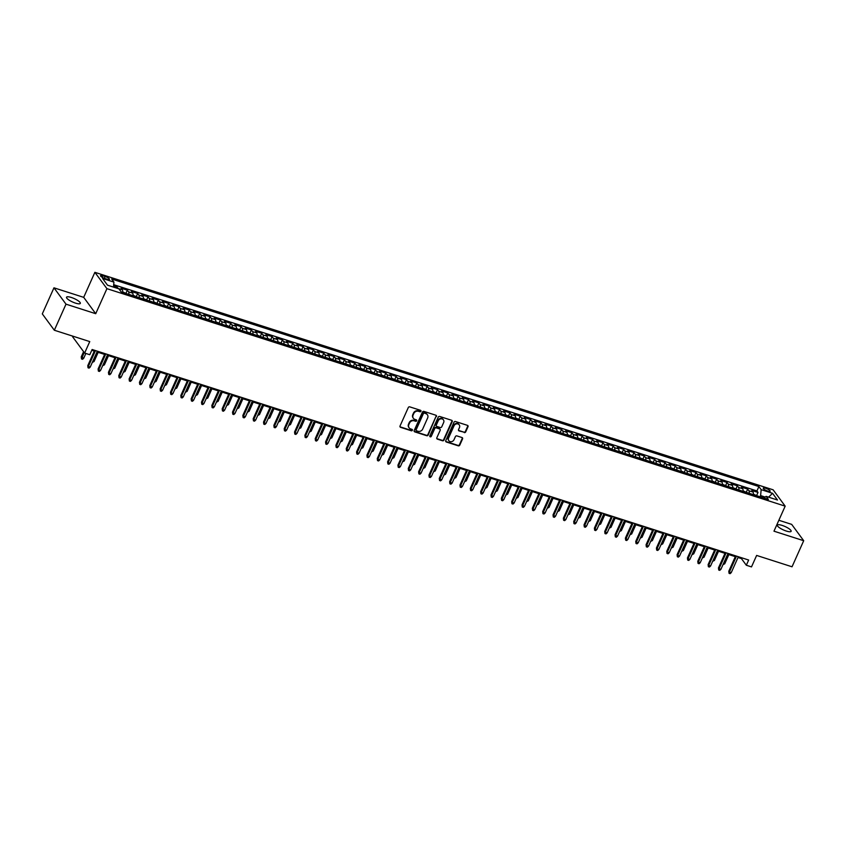 <?xml version="1.0" encoding="UTF-8"?>
<svg xmlns="http://www.w3.org/2000/svg" width="846" height="846" viewBox="0 0 846 846"><rect width="100%" height="100%" fill="white"/><g stroke="black" fill="none" stroke-linecap="round" stroke-linejoin="round"><path stroke-width="1.27" d="M420.938 411.262A0.814 0.719 143.6 0 0 420.547 410.321L409.76 406.863A1.163 1.026 143.6 0 0 408.29 407.56L400.042 425.982A1.163 1.026 143.6 0 0 400.602 427.336L411.389 430.794A0.814 0.719 143.6 0 0 412.023 429.356L410.627 428.911A3.701 3.278 143.6 0 1 408.851 424.597L409.538 423.053A3.701 3.278 143.6 0 1 414.244 420.822L415.64 421.276A0.814 0.719 143.6 0 0 416.613 420.071A0.814 0.719 143.6 0 0 416.285 419.838L414.889 419.394A3.701 3.278 143.6 0 1 413.112 415.069L413.789 413.535A3.701 3.278 143.6 0 1 418.506 411.304L419.902 411.748A0.814 0.719 143.6 0 0 420.938 411.262M413.218 418.083A3.701 3.278 143.6 0 1 412.785 414.635L413.472 413.102A3.701 3.278 143.6 0 1 418.178 410.86L419.574 411.315A0.814 0.719 143.6 0 0 420.663 410.373M399.999 426.754A1.163 1.026 143.6 0 0 400.274 426.892L411.061 430.35A0.814 0.719 143.6 0 0 412.15 429.408M408.956 427.6A3.701 3.278 143.6 0 1 408.523 424.153L409.21 422.619A3.701 3.278 143.6 0 1 413.927 420.377L415.323 420.832A0.814 0.719 143.6 0 0 416.401 419.891M782.159 525.408A7.551 1.893 24.1 0 0 777.347 525.155A7.551 1.893 24.1 0 0 786.325 531.055A7.551 1.893 24.1 0 0 791.137 531.32A7.551 1.893 24.1 0 0 782.159 525.408M71.339 297.475A7.551 1.893 24.1 0 0 66.527 297.221A7.551 1.893 24.1 0 0 75.506 303.122A7.551 1.893 24.1 0 0 80.317 303.386A7.551 1.893 24.1 0 0 71.339 297.475M765.672 488.269A3.775 0.941 24.1 0 0 763.272 488.142A3.775 0.941 24.1 0 0 767.756 491.092A3.775 0.941 24.1 0 0 770.167 491.219A3.775 0.941 24.1 0 0 765.672 488.269M464.232 432.581A1.163 1.026 143.6 0 0 465.702 431.883L468.007 426.712A1.163 1.026 143.6 0 0 467.457 425.358L455.476 421.52A1.163 1.026 143.6 0 0 454.006 422.217L445.768 440.65A1.163 1.026 143.6 0 0 446.318 441.993L458.299 445.831A1.163 1.026 143.6 0 0 459.769 445.133L462.561 438.894A1.163 1.026 143.6 0 0 462.011 437.541L456.882 435.902A1.163 1.026 143.6 0 0 455.412 436.599L454.027 439.698A3.098 2.739 143.6 0 1 448.592 437.953L454.016 425.824A3.098 2.739 143.6 0 1 459.452 427.568L458.543 429.588A1.163 1.026 143.6 0 0 459.103 430.931L463.904 432.137A1.163 1.026 143.6 0 0 465.374 431.439L467.69 426.268A1.163 1.026 143.6 0 0 467.732 425.506M65.999 304.158L95.725 313.697L83.691 297.348L53.964 287.82L65.999 304.158L54.334 330.236L89.75 341.583L84.621 353.057L89.792 354.717L92.119 349.504L748.657 560.031L746.331 565.244L751.491 566.905L756.631 555.431L792.036 566.788L803.7 540.71L791.666 524.372L778.859 520.269M95.725 313.697L106.924 288.666L785.173 506.151L773.974 531.182L803.7 540.71M436.451 416.592A1.163 1.026 143.6 0 0 435.891 415.238L423.92 411.399A1.163 1.026 143.6 0 0 422.45 412.097L414.202 430.519A1.163 1.026 143.6 0 0 414.762 431.872L426.733 435.711A1.163 1.026 143.6 0 0 428.213 435.013L436.124 416.147A1.163 1.026 143.6 0 0 436.176 415.386M439.698 416.465L451.679 420.303A1.163 1.026 143.6 0 1 452.229 421.646L443.991 440.079A1.163 1.026 143.6 0 1 442.521 440.777L437.393 439.127A1.163 1.026 143.6 0 1 436.832 437.784L440.174 430.307A1.163 1.026 143.6 0 0 439.624 428.964L436.219 427.865A1.163 1.026 143.6 0 0 434.749 428.562L431.27 436.346A0.814 0.719 143.6 0 1 429.842 435.891L438.228 417.163A1.163 1.026 143.6 0 1 439.698 416.465M54.334 330.236L42.3 313.887L53.964 287.82M756.705 495.375L758.027 492.425L751.819 490.437L753.003 492.044L748.869 490.722A4.716 1.851 107.8 0 1 749.228 493.313M746.362 492.065L747.684 489.104L741.477 487.116L742.672 488.734L738.537 487.402A4.716 1.851 107.8 0 1 738.896 490.003M736.02 488.745L737.342 485.794L731.145 483.806L732.329 485.414L728.195 484.092A4.716 1.851 107.8 0 1 728.554 486.683M725.688 485.435L727.01 482.474L720.803 480.486L721.987 482.104L717.852 480.771A4.716 1.851 107.8 0 1 718.212 483.373M715.346 482.114L716.668 479.164L710.46 477.176L711.655 478.783L707.51 477.461A4.716 1.851 107.8 0 1 707.88 480.052M705.004 478.804L706.325 475.843L700.128 473.855L701.313 475.473L697.178 474.141A4.716 1.851 107.8 0 1 697.538 476.742M694.672 475.484L695.983 472.533L689.786 470.545L690.971 472.153L686.836 470.831A4.716 1.851 107.8 0 1 687.195 473.422M684.329 472.174L685.651 469.213L679.444 467.225L680.628 468.832L676.493 467.51A4.716 1.851 107.8 0 1 676.863 470.112M673.987 468.853L675.309 465.903L669.101 463.915L670.296 465.522L666.162 464.2A4.716 1.851 107.8 0 1 666.521 466.791M663.645 465.543L664.967 462.582L658.77 460.594L659.954 462.202L655.819 460.88A4.716 1.851 107.8 0 1 656.179 463.471M653.313 462.223L654.635 459.272L648.427 457.284L649.612 458.892L645.477 457.57A4.716 1.851 107.8 0 1 645.836 460.161M642.971 458.902L644.292 455.952L638.085 453.964L639.28 455.571L635.145 454.249A4.716 1.851 107.8 0 1 635.505 456.84M632.628 455.592L633.95 452.642L627.753 450.654L628.938 452.261L624.803 450.939A4.716 1.851 107.8 0 1 625.162 453.53M622.296 452.272L623.618 449.321L617.411 447.333L618.595 448.94L614.46 447.619A4.716 1.851 107.8 0 1 614.82 450.209M611.954 448.962L613.276 446.011L607.068 444.013L608.263 445.631L604.118 444.309A4.716 1.851 107.8 0 1 604.488 446.9M601.612 445.641L602.934 442.691L596.737 440.703L597.921 442.31L593.786 440.988A4.716 1.851 107.8 0 1 594.146 443.579M591.28 442.331L592.591 439.381L586.394 437.382L587.579 439L583.444 437.668A4.716 1.851 107.8 0 1 583.803 440.269M580.938 439.011L582.26 436.06L576.052 434.072L577.236 435.679L573.102 434.358A4.716 1.851 107.8 0 1 573.472 436.948M570.595 435.701L571.917 432.75L565.71 430.751L566.905 432.369L562.77 431.037A4.716 1.851 107.8 0 1 563.129 433.638M560.253 432.38L561.575 429.43L555.378 427.442L556.562 429.049L552.427 427.727A4.716 1.851 107.8 0 1 552.787 430.318M549.921 429.07L551.243 426.12L545.036 424.121L546.22 425.739L542.085 424.406A4.716 1.851 107.8 0 1 542.445 427.008M539.579 425.75L540.901 422.799L534.693 420.811L535.888 422.418L531.753 421.097A4.716 1.851 107.8 0 1 532.113 423.687M529.236 422.44L530.558 419.489L524.361 417.49L525.546 419.108L521.411 417.776A4.716 1.851 107.8 0 1 521.771 420.377M518.905 419.119L520.227 416.169L514.019 414.18L515.203 415.788L511.069 414.466A4.716 1.851 107.8 0 1 511.428 417.057M508.562 415.809L509.884 412.848L503.677 410.86L504.872 412.478L500.726 411.145A4.716 1.851 107.8 0 1 501.096 413.747M498.22 412.488L499.542 409.538L493.345 407.55L494.529 409.157L490.394 407.835A4.716 1.851 107.8 0 1 490.754 410.426M487.888 409.178L489.21 406.217L483.003 404.229L484.187 405.847L480.052 404.515A4.716 1.851 107.8 0 1 480.412 407.116M477.546 405.858L478.868 402.908L472.66 400.919L473.845 402.527L469.71 401.205A4.716 1.851 107.8 0 1 470.08 403.796M467.204 402.548L468.525 399.587L462.318 397.599L463.513 399.217L459.378 397.884A4.716 1.851 107.8 0 1 459.738 400.486M456.861 399.227L458.183 396.277L451.986 394.289L453.17 395.896L449.036 394.574A4.716 1.851 107.8 0 1 449.395 397.165M446.529 395.917L447.851 392.956L441.644 390.968L442.828 392.586L438.693 391.254A4.716 1.851 107.8 0 1 439.053 393.855M436.187 392.597L437.509 389.646L431.301 387.658L432.496 389.266L428.362 387.944A4.716 1.851 107.8 0 1 428.721 390.535M425.845 389.287L427.167 386.326L420.97 384.338L422.154 385.956L418.019 384.623A4.716 1.851 107.8 0 1 418.379 387.225M415.513 385.966L416.835 383.016L410.627 381.028L411.812 382.635L407.677 381.313A4.716 1.851 107.8 0 1 408.036 383.904M405.171 382.656L406.492 379.695L400.285 377.707L401.48 379.325L397.345 377.993A4.716 1.851 107.8 0 1 397.705 380.594M394.828 379.336L396.15 376.385L389.953 374.397L391.138 376.005L387.003 374.683A4.716 1.851 107.8 0 1 387.362 377.274M384.496 376.026L385.818 373.065L379.611 371.077L380.795 372.695L376.66 371.362A4.716 1.851 107.8 0 1 377.02 373.964M374.154 372.705L375.476 369.755L369.268 367.767L370.453 369.374L366.318 368.052A4.716 1.851 107.8 0 1 366.688 370.643M363.812 369.395L365.134 366.434L358.926 364.446L360.121 366.064L355.986 364.732A4.716 1.851 107.8 0 1 356.346 367.333M353.469 366.075L354.791 363.124L348.594 361.136L349.779 362.744L345.644 361.422A4.716 1.851 107.8 0 1 346.003 364.013M343.138 362.765L344.459 359.804L338.252 357.816L339.436 359.434L335.302 358.101A4.716 1.851 107.8 0 1 335.661 360.703M332.795 359.444L334.117 356.494L327.91 354.506L329.105 356.113L324.97 354.791A4.716 1.851 107.8 0 1 325.329 357.382M322.453 356.134L323.775 353.173L317.578 351.185L318.762 352.803L314.627 351.471A4.716 1.851 107.8 0 1 314.987 354.072M312.121 352.814L313.443 349.863L307.235 347.875L308.42 349.483L304.285 348.161A4.716 1.851 107.8 0 1 304.645 350.752M301.779 349.504L303.101 346.543L296.893 344.555L298.088 346.173L293.953 344.84A4.716 1.851 107.8 0 1 294.313 347.442M291.436 346.183L292.758 343.233L286.561 341.245L287.746 342.852L283.611 341.53A4.716 1.851 107.8 0 1 283.97 344.121M281.105 342.873L282.427 339.912L276.219 337.924L277.403 339.542L273.269 338.21A4.716 1.851 107.8 0 1 273.628 340.811M270.762 339.553L272.084 336.602L265.877 334.614L267.061 336.222L262.926 334.9A4.716 1.851 107.8 0 1 263.296 337.491M260.42 336.243L261.742 333.282L255.534 331.294L256.729 332.912L252.594 331.579A4.716 1.851 107.8 0 1 252.954 334.181M250.078 332.922L251.399 329.972L245.203 327.984L246.387 329.591L242.252 328.269A4.716 1.851 107.8 0 1 242.612 330.86M239.746 329.612L241.068 326.651L234.86 324.663L236.045 326.27L231.91 324.949A4.716 1.851 107.8 0 1 232.269 327.55M229.403 326.292L230.725 323.341L224.518 321.353L225.713 322.961L221.578 321.639A4.716 1.851 107.8 0 1 221.938 324.23M219.061 322.982L220.383 320.021L214.186 318.033L215.37 319.64L211.236 318.318A4.716 1.851 107.8 0 1 211.595 320.909M208.729 319.661L210.051 316.711L203.844 314.723L205.028 316.33L200.893 315.008A4.716 1.851 107.8 0 1 201.253 317.599M198.387 316.351L199.709 313.39L193.501 311.402L194.696 313.009L190.561 311.688A4.716 1.851 107.8 0 1 190.921 314.278M188.045 313.031L189.367 310.08L183.17 308.092L184.354 309.699L180.219 308.378A4.716 1.851 107.8 0 1 180.579 310.968M177.713 309.71L179.035 306.76L172.827 304.772L174.012 306.379L169.877 305.057A4.716 1.851 107.8 0 1 170.236 307.648M167.371 306.4L168.692 303.45L162.485 301.451L163.669 303.069L159.534 301.747A4.716 1.851 107.8 0 1 159.905 304.338M157.028 303.08L158.35 300.129L152.143 298.141L153.338 299.748L149.203 298.427A4.716 1.851 107.8 0 1 149.562 301.017M146.686 299.77L148.008 296.819L141.811 294.82L142.995 296.438L138.86 295.106A4.716 1.851 107.8 0 1 139.22 297.707M136.354 296.449L137.676 293.499L131.468 291.51L132.653 293.118L128.518 291.796A4.716 1.851 107.8 0 1 128.878 294.387M126.012 293.139L127.334 290.189L121.126 288.19L122.321 289.808A4.716 1.851 107.8 0 1 122.681 292.399M104.883 278.503L107.156 279.233A3.659 0.92 24.1 0 0 109.483 279.349A3.659 0.92 24.1 0 0 105.137 276.494L102.863 275.764A3.659 0.92 24.1 0 0 100.537 275.637A3.659 0.92 24.1 0 0 104.883 278.503M106.924 288.666L94.879 272.327L773.128 489.813L785.173 506.151M758.027 492.425L756.937 490.944L758.894 486.566L111.661 279.021L113.935 282.109L113.47 287.09M758.894 486.566L761.167 489.654L772.546 493.303L777.485 500.018L766.116 496.369L768.39 499.457L121.158 291.912L118.884 288.824L107.505 285.176L102.567 278.461L113.935 282.109M116.462 288.052L116.991 286.868L118.186 288.475A4.716 1.851 107.8 0 1 118.281 288.634M127.334 290.189L128.518 291.796M137.676 293.499L138.86 295.106M148.008 296.819L149.203 298.427M158.35 300.129L159.534 301.747M168.692 303.45L169.877 305.057M179.035 306.76L180.219 308.378M189.367 310.08L190.561 311.688M199.709 313.39L200.893 315.008M210.051 316.711L211.236 318.318M220.383 320.021L221.578 321.639M230.725 323.341L231.91 324.949M241.068 326.651L242.252 328.269M251.399 329.972L252.594 331.579M261.742 333.282L262.926 334.9M272.084 336.602L273.269 338.21M282.427 339.912L283.611 341.53M292.758 343.233L293.953 344.84M303.101 346.543L304.285 348.161M313.443 349.863L314.627 351.471M323.775 353.173L324.97 354.791M334.117 356.494L335.302 358.101M344.459 359.804L345.644 361.422M354.791 363.124L355.986 364.732M365.134 366.434L366.318 368.052M375.476 369.755L376.66 371.362M385.818 373.065L387.003 374.683M396.15 376.385L397.345 377.993M406.492 379.695L407.677 381.313M416.835 383.016L418.019 384.623M427.167 386.326L428.362 387.944M437.509 389.646L438.693 391.254M447.851 392.956L449.036 394.574M458.183 396.277L459.378 397.884M468.525 399.587L469.71 401.205M478.868 402.908L480.052 404.515M489.21 406.217L490.394 407.835M499.542 409.538L500.726 411.145M509.884 412.848L511.069 414.466M520.227 416.169L521.411 417.776M530.558 419.489L531.753 421.097M540.901 422.799L542.085 424.406M551.243 426.12L552.427 427.727M561.575 429.43L562.77 431.037M571.917 432.75L573.102 434.358M582.26 436.06L583.444 437.668M592.591 439.381L593.786 440.988M602.934 442.691L604.118 444.309M613.276 446.011L614.46 447.619M623.618 449.321L624.803 450.939M633.95 452.642L635.145 454.249M644.292 455.952L645.477 457.57M654.635 459.272L655.819 460.88M664.967 462.582L666.162 464.2M675.309 465.903L676.493 467.51M685.651 469.213L686.836 470.831M695.983 472.533L697.178 474.141M706.325 475.843L707.51 477.461M716.668 479.164L717.852 480.771M727.01 482.474L728.195 484.092M737.342 485.794L738.537 487.402M747.684 489.104L748.869 490.722M756.937 490.944L113.692 284.679M116.991 286.868L113.586 285.779M765.196 497.067L760.607 495.587L760.068 496.792M72.83 336.158L72.576 336.719L84.621 353.057M83.691 297.348L94.879 272.327M738.008 557.514L741.445 558.614L746.331 565.244M91.77 350.286L94.297 351.101M96.973 351.957L104.629 354.421M107.315 355.278L114.971 357.731M117.657 358.588L125.314 361.052M127.989 361.908L135.646 364.362M138.332 365.218L145.988 367.682M148.674 368.539L156.33 370.992M159.016 371.849L166.662 374.313M169.348 375.169L177.004 377.623M179.69 378.479L187.347 380.943M190.033 381.8L197.689 384.253M200.365 385.12L208.021 387.574M210.707 388.43L218.363 390.884M221.049 391.751L228.706 394.204M231.381 395.061L239.037 397.514M241.723 398.381L249.38 400.835M252.066 401.691L259.722 404.145M262.408 405.012L270.054 407.465M272.74 408.322L280.396 410.775M283.082 411.642L290.738 414.096M293.425 414.952L301.081 417.406M303.756 418.273L311.413 420.726M314.099 421.583L321.755 424.036M324.441 424.904L332.097 427.357M334.773 428.213L342.429 430.667M345.115 431.534L352.771 433.987M355.457 434.844L363.114 437.297M365.8 438.165L373.446 440.618M376.132 441.475L383.788 443.928M386.474 444.795L394.13 447.248M396.816 448.105L404.473 450.558M407.148 451.426L414.804 453.879M417.49 454.736L425.147 457.189M427.833 458.056L435.489 460.51M438.165 461.366L445.821 463.82M448.507 464.687L456.163 467.14M458.849 467.997L466.506 470.45M469.192 471.317L476.837 473.771M479.523 474.627L487.18 477.081M489.866 477.948L497.522 480.401M500.208 481.258L507.864 483.711M510.54 484.578L518.196 487.032M520.882 487.888L528.539 490.342M531.225 491.209L538.881 493.662M541.556 494.519L549.213 496.983M551.899 497.839L559.555 500.293M562.241 501.149L569.897 503.613M572.583 504.47L580.229 506.923M582.915 507.78L590.571 510.244M593.258 511.1L600.914 513.554M603.6 514.41L611.256 516.874M613.932 517.731L621.588 520.184M624.274 521.041L631.93 523.505M634.616 524.361L642.273 526.815M644.948 527.671L652.604 530.135M655.29 530.992L662.947 533.445M665.633 534.312L673.289 536.766M675.975 537.622L683.621 540.076M686.307 540.943L693.963 543.396M696.649 544.253L704.306 546.706M706.992 547.573L714.648 550.027M717.323 550.883L724.98 553.337M727.666 554.204L735.322 556.657M741.794 557.831L741.445 558.614M133.023 295.719A4.716 1.851 -72.2 0 0 132.653 293.118M143.355 299.029A4.716 1.851 -72.2 0 0 142.995 296.438M153.697 302.35A4.716 1.851 -72.2 0 0 153.338 299.748M164.039 305.66A4.716 1.851 -72.2 0 0 163.669 303.069M174.371 308.98A4.716 1.851 -72.2 0 0 174.012 306.379M184.714 312.29A4.716 1.851 -72.2 0 0 184.354 309.699M195.056 315.611A4.716 1.851 -72.2 0 0 194.696 313.009M205.388 318.921A4.716 1.851 -72.2 0 0 205.028 316.33M215.73 322.241A4.716 1.851 -72.2 0 0 215.37 319.64M226.072 325.551A4.716 1.851 -72.2 0 0 225.713 322.961M236.415 328.872A4.716 1.851 -72.2 0 0 236.045 326.27M246.746 332.182A4.716 1.851 -72.2 0 0 246.387 329.591M257.089 335.502A4.716 1.851 -72.2 0 0 256.729 332.912M267.431 338.812A4.716 1.851 -72.2 0 0 267.061 336.222M277.763 342.133A4.716 1.851 -72.2 0 0 277.403 339.542M288.105 345.443A4.716 1.851 -72.2 0 0 287.746 342.852M298.448 348.764A4.716 1.851 -72.2 0 0 298.088 346.173M308.779 352.084A4.716 1.851 -72.2 0 0 308.42 349.483M319.122 355.394A4.716 1.851 -72.2 0 0 318.762 352.803M329.464 358.715A4.716 1.851 -72.2 0 0 329.105 356.113M339.806 362.025A4.716 1.851 -72.2 0 0 339.436 359.434M350.138 365.345A4.716 1.851 -72.2 0 0 349.779 362.744M360.481 368.655A4.716 1.851 -72.2 0 0 360.121 366.064M370.823 371.976A4.716 1.851 -72.2 0 0 370.453 369.374M381.155 375.286A4.716 1.851 -72.2 0 0 380.795 372.695M391.497 378.606A4.716 1.851 -72.2 0 0 391.138 376.005M401.839 381.916A4.716 1.851 -72.2 0 0 401.48 379.325M412.171 385.237A4.716 1.851 -72.2 0 0 411.812 382.635M422.514 388.547A4.716 1.851 -72.2 0 0 422.154 385.956M432.856 391.867A4.716 1.851 -72.2 0 0 432.496 389.266M443.198 395.177A4.716 1.851 -72.2 0 0 442.828 392.586M453.53 398.498A4.716 1.851 -72.2 0 0 453.17 395.896M463.872 401.808A4.716 1.851 -72.2 0 0 463.513 399.217M474.215 405.128A4.716 1.851 -72.2 0 0 473.845 402.527M484.547 408.438A4.716 1.851 -72.2 0 0 484.187 405.847M494.889 411.759A4.716 1.851 -72.2 0 0 494.529 409.157M505.231 415.069A4.716 1.851 -72.2 0 0 504.872 412.478M515.563 418.389A4.716 1.851 -72.2 0 0 515.203 415.788M525.905 421.699A4.716 1.851 -72.2 0 0 525.546 419.108M536.248 425.02A4.716 1.851 -72.2 0 0 535.888 422.418M546.59 428.33A4.716 1.851 -72.2 0 0 546.22 425.739M556.922 431.65A4.716 1.851 -72.2 0 0 556.562 429.049M567.264 434.96A4.716 1.851 -72.2 0 0 566.905 432.369M577.607 438.281A4.716 1.851 -72.2 0 0 577.236 435.679M587.938 441.591A4.716 1.851 -72.2 0 0 587.579 439M598.281 444.911A4.716 1.851 -72.2 0 0 597.921 442.31M608.623 448.221A4.716 1.851 -72.2 0 0 608.263 445.631M618.955 451.542A4.716 1.851 -72.2 0 0 618.595 448.94M629.297 454.852A4.716 1.851 -72.2 0 0 628.938 452.261M639.639 458.172A4.716 1.851 -72.2 0 0 639.28 455.571M649.982 461.482A4.716 1.851 -72.2 0 0 649.612 458.892M660.314 464.803A4.716 1.851 -72.2 0 0 659.954 462.202M670.656 468.113A4.716 1.851 -72.2 0 0 670.296 465.522M680.998 471.434A4.716 1.851 -72.2 0 0 680.628 468.832M691.33 474.743A4.716 1.851 -72.2 0 0 690.971 472.153M701.672 478.064A4.716 1.851 -72.2 0 0 701.313 475.473M712.015 481.374A4.716 1.851 -72.2 0 0 711.655 478.783M722.347 484.695A4.716 1.851 -72.2 0 0 721.987 482.104M732.689 488.005A4.716 1.851 -72.2 0 0 732.329 485.414M743.031 491.325A4.716 1.851 -72.2 0 0 742.672 488.734M766.116 496.369L763.927 498.03M753.374 494.635A4.716 1.851 -72.2 0 0 753.003 492.044M760.607 495.587L761.167 489.654M772.546 493.303L768.602 497.162M414.159 431.291A1.163 1.026 143.6 0 0 414.434 431.428L426.405 435.267A1.163 1.026 143.6 0 0 427.886 434.569L436.124 416.147M424.396 413.186A0.814 0.719 143.6 0 0 423.36 413.683L416.126 429.853A0.814 0.719 143.6 0 0 416.518 430.794L417.987 431.27A3.701 3.278 143.6 0 0 422.704 429.038L427.642 417.977A3.701 3.278 143.6 0 0 425.866 413.662L424.068 412.753A0.814 0.719 143.6 0 0 423.032 413.239L423.36 413.683M416.073 430.307A0.814 0.719 143.6 0 1 415.798 429.408L423.032 413.239M427.209 414.529A3.701 3.278 143.6 0 0 425.538 413.218L425.866 413.662M424.068 412.753L425.538 413.218M436.79 438.545A1.163 1.026 143.6 0 0 437.065 438.693L442.194 440.332A1.163 1.026 143.6 0 0 443.664 439.634L451.901 421.213A1.163 1.026 143.6 0 0 451.954 420.441M439.899 429.102A1.163 1.026 143.6 0 0 439.296 428.52L435.891 427.431A1.163 1.026 143.6 0 0 434.421 428.129L431.27 436.346M429.789 436.346A0.814 0.719 143.6 0 0 430.942 435.902M443.642 422.556A3.098 2.739 143.6 0 0 438.217 420.811L436.303 425.083A1.163 1.026 143.6 0 0 436.864 426.437L440.258 427.526A1.163 1.026 143.6 0 0 441.739 426.828L443.642 422.556M443.251 419.637A3.098 2.739 143.6 0 0 437.89 420.367L438.217 420.811M436.261 425.855A1.163 1.026 143.6 0 1 435.976 424.65L437.89 420.367M458.5 430.35A1.163 1.026 143.6 0 0 458.775 430.498L463.904 432.137M459.05 424.639A3.098 2.739 143.6 0 0 453.699 425.379L454.016 425.824M448.666 440.428A3.098 2.739 143.6 0 1 448.264 437.509L453.699 425.379M445.715 441.411A1.163 1.026 143.6 0 0 446.001 441.549L457.972 445.387A1.163 1.026 143.6 0 0 459.441 444.689L462.233 438.45A1.163 1.026 143.6 0 0 462.286 437.678M83.712 358.239L82.559 359.286L81.523 358.958L81.258 356.853L83.712 358.239L85.848 353.448M81.523 358.958L84.166 352.454M81.258 356.853L83.585 351.661M94.646 350.307L87.773 365.684L88.354 366.477L95.471 350.572M90.215 367.079L89.063 368.126L88.037 367.788L88.354 366.477L90.215 367.079L97.332 351.175M88.037 367.788L87.773 365.684M126.847 293.742L122.712 291.944M92.859 361.179L94.043 361.559L98.168 352.348M94.043 361.559L92.299 362.416M137.179 297.052L133.055 295.265M103.191 364.489L104.386 364.869L108.51 355.658M104.386 364.869L102.641 365.726M147.521 300.372L143.397 298.575M113.533 367.809L114.728 368.19L118.852 358.979M114.728 368.19L112.983 369.046M157.864 303.682L153.729 301.895M123.876 371.119L125.071 371.5L129.184 362.289M125.071 371.5L123.315 372.356M104.989 353.628L98.104 369.004L98.696 369.797L105.803 353.892M100.558 370.389L99.405 371.436L98.369 371.108L98.696 369.797L100.558 370.389L107.664 354.485M98.369 371.108L98.104 369.004M115.32 356.938L108.447 372.314L109.028 373.107L116.145 357.202M110.889 373.71L109.747 374.757L108.711 374.418L109.028 373.107L110.889 373.71L118.006 357.805M108.711 374.418L108.447 372.314M125.663 360.259L118.789 375.635L119.371 376.428L126.488 360.523M121.232 377.02L120.079 378.067L119.053 377.739L119.371 376.428L121.232 377.02L128.349 361.115M119.053 377.739L118.789 375.635M136.005 363.569L129.121 378.945L129.713 379.738L136.83 363.833M131.574 380.34L130.421 381.387L129.385 381.049L129.713 379.738L131.574 380.34L138.691 364.436M129.385 381.049L129.121 378.945M168.195 307.003L164.071 305.205M134.207 374.44L135.402 374.82L139.527 365.609M135.402 374.82L133.657 375.677M146.337 366.889L139.463 382.265L140.055 383.058L147.162 367.153M141.917 383.65L140.764 384.697L139.727 384.37L140.055 383.058L141.917 383.65L149.023 367.746M139.727 384.37L139.463 382.265M178.538 310.313L174.413 308.526M144.55 377.75L145.745 378.13L149.869 368.919M145.745 378.13L144 378.987M156.679 370.199L149.805 385.575L150.387 386.368L157.504 370.463M152.248 386.971L151.096 388.018L150.07 387.68L150.387 386.368L152.248 386.971L159.365 371.066M150.07 387.68L149.805 385.575M188.88 313.633L184.756 311.836M154.892 381.07L156.087 381.451L160.201 372.24M156.087 381.451L154.332 382.307M167.022 373.52L160.148 388.896L160.729 389.689L167.846 373.784M162.591 390.281L161.438 391.328L160.402 391L160.729 389.689L162.591 390.281L169.708 374.376M160.402 391L160.148 388.896M199.212 316.943L195.088 315.156M165.224 384.38L166.419 384.761L170.543 375.55M166.419 384.761L164.674 385.617M177.364 376.83L170.48 392.206L171.072 392.999L178.178 377.094M172.933 393.602L171.78 394.648L170.744 394.31L171.072 392.999L172.933 393.602L180.039 377.697M170.744 394.31L170.48 392.206M209.554 320.264L205.43 318.466M175.566 387.701L176.761 388.081L180.885 378.871M176.761 388.081L175.016 388.938M187.696 380.15L180.822 395.526L181.404 396.319L188.521 380.414M183.265 396.911L182.123 397.958L181.086 397.631L181.404 396.319L183.265 396.911L190.382 381.007M181.086 397.631L180.822 395.526M219.897 323.574L215.772 321.787M185.909 391.011L187.103 391.402L191.217 382.18M187.103 391.402L185.359 392.248M198.038 383.46L191.164 398.836L191.746 399.629L198.863 383.724M193.607 400.232L192.454 401.279L191.429 400.941L191.746 399.629L193.607 400.232L200.724 384.327M191.429 400.941L191.164 398.836M230.239 326.894L226.104 325.097M196.251 394.331L197.435 394.712L201.56 385.501M197.435 394.712L195.69 395.568M208.38 386.781L201.496 402.157L202.088 402.95L209.195 387.045M203.949 403.542L202.797 404.589L201.76 404.261L202.088 402.95L203.949 403.542L211.056 387.637M201.76 404.261L201.496 402.157M240.571 330.204L236.446 328.417M206.583 397.641L207.778 398.032L211.902 388.811M207.778 398.032L206.033 398.878M218.712 390.091L211.838 405.467L212.42 406.26L219.537 390.355M214.281 406.863L213.139 407.909L212.103 407.571L212.42 406.26L214.281 406.863L221.398 390.958M212.103 407.571L211.838 405.467M250.913 333.525L246.789 331.738M216.925 400.962L218.12 401.342L222.244 392.132M218.12 401.342L216.375 402.199M229.055 393.411L222.181 408.787L222.762 409.58L229.879 393.676M224.624 410.173L223.471 411.219L222.445 410.892L222.762 409.58L224.624 410.173L231.741 394.268M222.445 410.892L222.181 408.787M261.255 336.835L257.121 335.048M227.267 404.272L228.462 404.663L232.576 395.442M228.462 404.663L226.707 405.509M239.397 396.732L232.513 412.097L233.105 412.89L240.222 396.986M234.966 413.493L233.813 414.54L232.777 414.202L233.105 412.89L234.966 413.493L242.083 397.588M232.777 414.202L232.513 412.097M271.587 340.155L267.463 338.368M237.599 407.592L238.794 407.973L242.918 398.762M238.794 407.973L237.049 408.83M249.729 400.042L242.855 415.418L243.447 416.211L250.553 400.306M245.308 416.803L244.156 417.85L243.119 417.522L243.447 416.211L245.308 416.803L252.415 400.898M243.119 417.522L242.855 415.418M281.93 343.465L277.805 341.678M247.941 410.902L249.136 411.293L253.261 402.072M249.136 411.293L247.392 412.139M260.071 403.362L253.197 418.728L253.779 419.521L260.896 403.616M255.64 420.124L254.487 421.171L253.462 420.832L253.779 419.521L255.64 420.124L262.757 404.219M253.462 420.832L253.197 418.728M292.272 346.786L288.148 344.999M258.284 414.223L259.479 414.603L263.592 405.393M259.479 414.603L257.723 415.46M270.413 406.672L263.54 422.048L264.121 422.841L271.238 406.937M265.982 423.434L264.83 424.481L263.793 424.153L264.121 422.841L265.982 423.434L273.099 407.529M263.793 424.153L263.54 422.048M302.604 350.096L298.479 348.309M268.616 417.533L269.811 417.924L273.935 408.703M269.811 417.924L268.066 418.77M280.756 409.993L273.871 425.358L274.464 426.151L281.57 410.257M276.325 426.754L275.172 427.801L274.136 427.463L274.464 426.151L276.325 426.754L283.431 410.849M274.136 427.463L273.871 425.358M312.946 353.417L308.822 351.629M278.958 420.853L280.153 421.234L284.277 412.023M280.153 421.234L278.408 422.091M291.087 413.303L284.214 428.679L284.795 429.472L291.912 413.567M286.657 430.064L285.514 431.111L284.478 430.783L284.795 429.472L286.657 430.064L293.774 414.159M284.478 430.783L284.214 428.679M323.288 356.726L319.164 354.939M289.3 424.163L290.495 424.555L294.609 415.333M290.495 424.555L288.75 425.401M301.43 416.623L294.556 431.989L295.138 432.782L302.255 416.888M296.999 433.385L295.846 434.432L294.82 434.093L295.138 432.782L296.999 433.385L304.116 417.48M294.82 434.093L294.556 431.989M333.631 360.047L329.496 358.26M299.643 427.484L300.827 427.865L304.951 418.654M300.827 427.865L299.082 428.721M311.772 419.933L304.888 435.309L305.48 436.102L312.586 420.198M307.341 436.695L306.189 437.742L305.152 437.414L305.48 436.102L307.341 436.695L314.448 420.79M305.152 437.414L304.888 435.309M343.962 363.357L339.838 361.57M309.974 430.794L311.169 431.185L315.294 421.964M311.169 431.185L309.425 432.042M322.104 423.254L315.23 438.619L315.812 439.412L322.929 423.518M317.673 440.015L316.531 441.062L315.495 440.724L315.812 439.412L317.673 440.015L324.79 424.11M315.495 440.724L315.23 438.619M354.305 366.678L350.181 364.89M320.317 434.114L321.512 434.495L325.636 425.284M321.512 434.495L319.767 435.352M332.446 426.564L325.573 441.94L326.154 442.733L333.271 426.828M328.015 443.325L326.863 444.372L325.837 444.044L326.154 442.733L328.015 443.325L335.132 427.42M325.837 444.044L325.573 441.94M364.647 369.988L360.512 368.2M330.659 437.424L331.854 437.816L335.968 428.594M331.854 437.816L330.099 438.672M342.789 429.884L335.904 445.25L336.497 446.043L343.613 430.149M338.358 446.646L337.205 447.693L336.169 447.354L336.497 446.043L338.358 446.646L345.475 430.741M336.169 447.354L335.904 445.25M374.979 373.308L370.855 371.521M340.991 440.745L342.186 441.126L346.31 431.915M342.186 441.126L340.441 441.982M385.321 376.618L381.197 374.831M351.333 444.065L352.528 444.446L356.652 435.225M352.528 444.446L350.783 445.303M395.664 379.939L391.539 378.151M361.676 447.375L362.871 447.756L366.984 438.545M362.871 447.756L361.115 448.613M353.12 433.194L346.247 448.57L346.839 449.363L353.945 433.459M348.7 449.956L347.547 451.003L346.511 450.675L346.839 449.363L348.7 449.956L355.806 434.061M346.511 450.675L346.247 448.57M363.463 436.515L356.589 451.88L357.171 452.673L364.288 436.779M359.032 453.276L357.879 454.323L356.853 453.995L357.171 452.673L359.032 453.276L366.149 437.371M356.853 453.995L356.589 451.88M373.805 439.825L366.931 455.201L367.513 455.994L374.63 440.089M369.374 456.586L368.222 457.633L367.185 457.305L367.513 455.994L369.374 456.586L376.491 440.692M367.185 457.305L366.931 455.201M405.995 383.249L401.871 381.461M372.007 450.696L373.202 451.077L377.327 441.855M373.202 451.077L371.457 451.933M384.147 443.145L377.263 458.511L377.855 459.304L384.962 443.41M379.717 459.907L378.564 460.954L377.528 460.626L377.855 459.304L379.717 459.907L386.823 444.002M377.528 460.626L377.263 458.511M416.338 386.569L412.214 384.782M382.35 454.006L383.545 454.387L387.669 445.176M383.545 454.387L381.8 455.243M394.479 446.455L387.605 461.831L388.187 462.625L395.304 446.72M390.048 463.217L388.906 464.264L387.87 463.936L388.187 462.625L390.048 463.217L397.165 447.323M387.87 463.936L387.605 461.831M426.68 389.879L422.556 388.092M392.692 457.326L393.887 457.707L398.001 448.486M393.887 457.707L392.142 458.564M404.822 449.776L397.948 465.141L398.529 465.945L405.646 450.04M400.391 466.537L399.238 467.584L398.212 467.256L398.529 465.945L400.391 466.537L407.508 450.632M398.212 467.256L397.948 465.141M437.022 393.2L432.888 391.412M403.034 460.636L404.219 461.017L408.343 451.806M404.219 461.017L402.474 461.874M415.164 453.086L408.28 468.462L408.872 469.255L415.978 453.35M410.733 469.847L409.58 470.894L408.544 470.566L408.872 469.255L410.733 469.847L417.839 453.953M408.544 470.566L408.28 468.462M447.354 396.51L443.23 394.722M413.366 463.957L414.561 464.338L418.685 455.116M414.561 464.338L412.816 465.194M425.496 456.406L418.622 471.772L419.204 472.576L426.321 456.671M421.065 473.168L419.923 474.215L418.886 473.887L419.204 472.576L421.065 473.168L428.182 457.263M418.886 473.887L418.622 471.772M457.697 399.83L453.572 398.043M423.709 467.267L424.904 467.648L429.028 458.437M424.904 467.648L423.159 468.504M435.838 459.716L428.964 475.092L429.546 475.886L436.663 459.981M431.407 476.478L430.254 477.525L429.229 477.197L429.546 475.886L431.407 476.478L438.524 460.584M429.229 477.197L428.964 475.092M468.039 403.14L463.904 401.353M434.051 470.588L435.246 470.968L439.36 461.747M435.246 470.968L433.49 471.825M446.18 463.037L439.296 478.402L439.888 479.206L447.005 463.301M441.749 479.798L440.597 480.845L439.56 480.517L439.888 479.206L441.749 479.798L448.866 463.894M439.56 480.517L439.296 478.402M478.371 406.461L474.246 404.674M444.383 473.897L445.578 474.278L449.702 465.067M445.578 474.278L443.833 475.135M456.512 466.347L449.638 481.723L450.231 482.516L457.337 466.611M452.092 483.119L450.939 484.155L449.903 483.827L450.231 482.516L452.092 483.119L459.198 467.214M449.903 483.827L449.638 481.723M488.713 409.771L484.589 407.984M454.725 477.218L455.92 477.599L460.044 468.377M455.92 477.599L454.175 478.455M466.855 469.667L459.981 485.033L460.562 485.837L467.679 469.932M462.424 486.429L461.271 487.476L460.245 487.148L460.562 485.837L462.424 486.429L469.541 470.524M460.245 487.148L459.981 485.033M499.055 413.091L494.931 411.304M465.067 480.528L466.262 480.909L470.376 471.698M466.262 480.909L464.507 481.765M477.197 472.977L470.323 488.354L470.905 489.147L478.022 473.242M472.766 489.749L471.613 490.786L470.577 490.458L470.905 489.147L472.766 489.749L479.883 473.845M470.577 490.458L470.323 488.354M509.387 416.401L505.263 414.614M475.399 483.849L476.594 484.229L480.718 475.008M476.594 484.229L474.849 485.086M487.539 476.298L480.655 491.663L481.247 492.467L488.354 476.562M483.108 493.059L481.956 494.106L480.919 493.778L481.247 492.467L483.108 493.059L490.215 477.155M480.919 493.778L480.655 491.663M519.73 419.722L515.605 417.935M485.741 487.159L486.936 487.539L491.061 478.328M486.936 487.539L485.192 488.396M497.871 479.608L490.997 494.984L491.579 495.777L498.696 479.872M493.44 496.38L492.298 497.427L491.262 497.088L491.579 495.777L493.44 496.38L500.557 480.475M491.262 497.088L490.997 494.984M530.072 423.042L525.948 421.245M496.084 490.479L497.279 490.86L501.392 481.649M497.279 490.86L495.534 491.716M508.213 482.929L501.34 498.294L501.921 499.098L509.038 483.193M503.782 499.69L502.63 500.737L501.593 500.409L501.921 499.098L503.782 499.69L510.899 483.785M501.593 500.409L501.34 498.294M540.414 426.352L536.279 424.565M506.426 493.789L507.611 494.17L511.735 484.959M507.611 494.17L505.866 495.026M518.556 486.239L511.671 501.615L512.264 502.408L519.37 486.503M514.125 503.01L512.972 504.057L511.936 503.719L512.264 502.408L514.125 503.01L521.231 487.106M511.936 503.719L511.671 501.615M550.746 429.673L546.622 427.875M516.758 497.11L517.953 497.49L522.077 488.279M517.953 497.49L516.208 498.347M528.887 489.559L522.014 504.925L522.595 505.728L529.712 489.823M524.457 506.32L523.314 507.367L522.278 507.04L522.595 505.728L524.457 506.32L531.574 490.416M522.278 507.04L522.014 504.925M561.088 432.983L556.964 431.196M527.1 500.42L528.295 500.8L532.42 491.589M528.295 500.8L526.55 501.657M539.23 492.869L532.356 508.245L532.938 509.038L540.055 493.133M534.799 509.641L533.646 510.688L532.62 510.35L532.938 509.038L534.799 509.641L541.916 493.736M532.62 510.35L532.356 508.245M571.431 436.303L567.296 434.506M537.443 503.74L538.638 504.121L542.751 494.91M538.638 504.121L536.882 504.977M549.572 496.19L542.688 511.566L543.28 512.359L550.397 496.454M545.141 512.951L543.989 513.998L542.952 513.67L543.28 512.359L545.141 512.951L552.258 497.046M542.952 513.67L542.688 511.566M581.762 439.613L577.638 437.826M547.774 507.05L548.969 507.431L553.094 498.22M548.969 507.431L547.225 508.287M559.904 499.5L553.03 514.876L553.622 515.669L560.729 499.764M555.484 516.272L554.331 517.318L553.295 516.98L553.622 515.669L555.484 516.272L562.59 500.367M553.295 516.98L553.03 514.876M592.105 442.934L587.981 441.136M558.117 510.371L559.312 510.751L563.436 501.541M559.312 510.751L557.567 511.608M570.246 502.82L563.373 518.196L563.954 518.989L571.071 503.084M565.815 519.581L564.663 520.628L563.637 520.301L563.954 518.989L565.815 519.581L572.932 503.677M563.637 520.301L563.373 518.196M602.447 446.244L598.323 444.457M568.459 513.681L569.654 514.061L573.768 504.851M569.654 514.061L567.899 514.918M580.589 506.13L573.715 521.506L574.297 522.299L581.413 506.394M576.158 522.902L575.005 523.949L573.969 523.611L574.297 522.299L576.158 522.902L583.275 506.997M573.969 523.611L573.715 521.506M612.779 449.564L608.655 447.767M578.791 517.001L579.986 517.382L584.11 508.171M579.986 517.382L578.241 518.238M590.931 509.451L584.047 524.827L584.639 525.62L591.745 509.715M586.5 526.212L585.347 527.259L584.311 526.931L584.639 525.62L586.5 526.212L593.606 510.307M584.311 526.931L584.047 524.827M623.121 452.874L618.997 451.087M589.133 520.311L590.328 520.692L594.452 511.481M590.328 520.692L588.583 521.548M601.263 512.761L594.389 528.137L594.971 528.93L602.088 513.025M596.832 529.533L595.69 530.579L594.653 530.241L594.971 528.93L596.832 529.533L603.949 513.628M594.653 530.241L594.389 528.137M633.464 456.195L629.339 454.397M599.476 523.632L600.671 524.012L604.784 514.802M600.671 524.012L598.926 524.869M611.605 516.081L604.731 531.457L605.313 532.25L612.43 516.346M607.174 532.843L606.022 533.889L604.985 533.562L605.313 532.25L607.174 532.843L614.291 516.938M604.985 533.562L604.731 531.457M643.806 459.505L639.671 457.718M609.818 526.942L611.002 527.322L615.127 518.112M611.002 527.322L609.257 528.179M621.947 519.391L615.063 534.767L615.655 535.56L622.762 519.656M617.517 536.163L616.364 537.21L615.328 536.872L615.655 535.56L617.517 536.163L624.623 520.258M615.328 536.872L615.063 534.767M654.138 462.825L650.014 461.028M620.15 530.262L621.345 530.643L625.469 521.432M621.345 530.643L619.6 531.5M632.279 522.712L625.406 538.088L625.987 538.881L633.104 522.976M627.848 539.473L626.706 540.52L625.67 540.192L625.987 538.881L627.848 539.473L634.965 523.568M625.67 540.192L625.406 538.088M664.48 466.135L660.356 464.348M630.492 533.572L631.687 533.963L635.811 524.742M631.687 533.963L629.942 534.809M642.622 526.022L635.748 541.398L636.329 542.191L643.446 526.286M638.191 542.794L637.038 543.841L636.012 543.502L636.329 542.191L638.191 542.794L645.308 526.889M636.012 543.502L635.748 541.398M674.822 469.456L670.688 467.658M640.834 536.893L642.029 537.273L646.143 528.063M642.029 537.273L640.274 538.13M652.964 529.342L646.08 544.718L646.672 545.511L653.789 529.607M648.533 546.104L647.38 547.151L646.344 546.823L646.672 545.511L648.533 546.104L655.65 530.199M646.344 546.823L646.08 544.718M685.154 472.766L681.03 470.979M651.166 540.203L652.361 540.594L656.485 531.373M652.361 540.594L650.616 541.44M663.296 532.652L656.422 548.028L657.014 548.821L664.121 532.917M658.875 549.424L657.723 550.471L656.686 550.133L657.014 548.821L658.875 549.424L665.982 533.519M656.686 550.133L656.422 548.028M695.497 476.087L691.372 474.299M661.509 543.523L662.704 543.904L666.828 534.693M662.704 543.904L660.959 544.761M673.638 535.973L666.764 551.349L667.346 552.142L674.463 536.237M669.207 552.734L668.054 553.781L667.029 553.453L667.346 552.142L669.207 552.734L676.324 536.829M667.029 553.453L666.764 551.349M705.839 479.396L701.715 477.609M671.851 546.833L673.046 547.225L677.16 538.003M673.046 547.225L671.29 548.071M683.98 539.283L677.107 554.659L677.688 555.452L684.805 539.547M679.55 556.055L678.397 557.102L677.36 556.763L677.688 555.452L679.55 556.055L686.666 540.15M677.36 556.763L677.107 554.659M716.171 482.717L712.046 480.93M682.183 550.154L683.378 550.535L687.502 541.324M683.378 550.535L681.633 551.391M694.323 542.603L687.438 557.979L688.031 558.772L695.137 542.868M689.892 559.365L688.739 560.412L687.703 560.084L688.031 558.772L689.892 559.365L696.998 543.46M687.703 560.084L687.438 557.979M726.513 486.027L722.389 484.24M692.525 553.464L693.72 553.855L697.844 544.634M693.72 553.855L691.975 554.701M704.655 545.924L697.781 561.289L698.362 562.082L705.479 546.178M700.224 562.685L699.082 563.732L698.045 563.394L698.362 562.082L700.224 562.685L707.341 546.78M698.045 563.394L697.781 561.289M736.855 489.348L732.731 487.56M702.867 556.784L704.062 557.165L708.176 547.954M704.062 557.165L702.317 558.022M714.997 549.234L708.123 564.61L708.705 565.403L715.822 549.498M710.566 565.995L709.413 567.042L708.377 566.714L708.705 565.403L710.566 565.995L717.683 550.09M708.377 566.714L708.123 564.61M747.198 492.658L743.063 490.87M713.21 560.094L714.394 560.486L718.518 551.264M714.394 560.486L712.649 561.332M725.339 552.554L718.455 567.92L719.047 568.713L726.154 552.808M720.908 569.316L719.756 570.363L718.719 570.024L719.047 568.713L720.908 569.316L728.015 553.411M718.719 570.024L718.455 567.92M757.53 495.978L753.405 494.191M723.542 563.415L724.736 563.796L728.861 554.585M724.736 563.796L722.992 564.652M735.671 555.864L728.797 571.24L729.379 572.033L736.496 556.129M731.24 572.626L730.098 573.673L729.062 573.345L729.379 572.033L731.24 572.626L738.357 556.721M729.062 573.345L728.797 571.24M122.321 289.808L118.186 288.475M102.176 277.287L102.863 275.764M104.322 278.302L105.137 276.494"/></g></svg>
